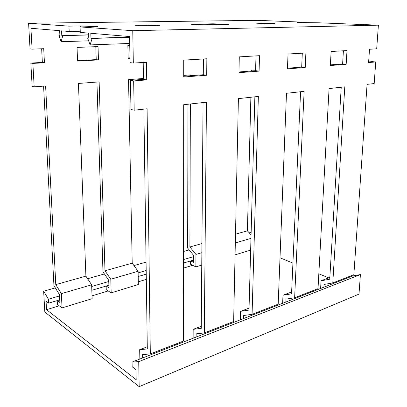 <?xml version="1.0" encoding="UTF-8"?>
<svg xmlns="http://www.w3.org/2000/svg" width="407" height="407" viewBox="0 0 407 407"><rect width="100%" height="100%" fill="white"/><g stroke="black" fill="none" stroke-linecap="round" stroke-linejoin="round"><path stroke-width="0.61" d="M43.651 291.203L48.433 299.196L48.647 303.149L46.052 301.175L46.525 309.661L136.182 379.731L135.989 369.642L132.158 366.727L132.061 362.072L352.706 275.941L360.409 274.562L358.999 294.108L139.174 386.65L44.821 312.037L43.651 291.203L55.321 287.891M87.612 278.729L104.411 273.962M133.959 265.573L146.067 262.139M183.588 251.49L189.153 249.908M249.232 232.86L251.139 232.316M132.061 362.072L138.721 361.64L139.174 386.65M360.409 274.562L138.721 361.64M280.006 257.784L292.928 263.11M318.834 273.794L328.714 277.869M48.433 299.196L59.534 295.94M91.692 286.508L108.761 281.502M138.131 272.883L146.189 270.523M183.582 259.554L193.646 256.603M192.689 265.318L183.577 268.086M146.317 279.385L138.288 281.822M108.206 290.949L92.033 295.853M59.254 305.799L46.525 309.661M193.63 260.032L183.577 263.024M146.24 274.13L138.192 276.521M108.867 285.241L91.829 290.308M59.727 299.857L48.647 303.149M148.148 24.99L158.272 25.127L159.508 25.331L156.507 25.473L135.531 25.295L148.148 24.99L148.158 25.616M263.929 23.087L274.669 23.392L265.72 23.601L256.822 23.204L263.929 23.087L263.914 23.616M212.769 23.804L228.658 24.267L207.84 24.725C201.272 24.858 189.876 24.522 191.682 24.257L212.769 23.804L212.759 24.644M80.611 25.951L96.118 26.17L97.461 26.465L80.082 26.933L132.753 30.688L378.398 25.168L319.068 22.807L297.018 22.507L306.074 22.288L257.478 20.35L28.602 23.265L68.961 26.14L80.611 25.951L80.647 26.923M143.203 62.485L143.442 79.365L130.423 80.372L133.659 80.937L134.188 110.205L147.095 108.771L150.315 353.937L183.526 341.015L183.694 104.711L206.456 102.182L204.309 332.926L233.643 321.505L238.4 98.636L258.359 96.423L252.075 314.336L278.179 304.177L286.482 93.3L304.126 91.346L294.632 297.771L318.009 288.67L329.08 88.573L344.785 86.833L332.789 282.921L353.846 274.725L367.073 84.356L374.186 83.567L375.742 61.966L372.202 61.645L368.635 61.92M134.188 110.205L130.983 109.458L130.423 80.372M55.774 284.6L61.355 293.635L62.052 307.89L92.135 298.677L91.631 284.814L85.908 276.144L55.774 284.6L45.62 85.963L34.173 86.839L32.148 86.365L30.835 63.049L32.875 63.4L44.439 62.79L43.717 48.692L32.087 49.14L30.037 48.86L28.602 23.265M34.173 86.839L32.875 63.4M32.087 49.14L30.927 28.276L59.661 30.683L59.87 35.363L58.862 35.267L61.106 41.718L62.805 35.643L61.788 35.546L61.579 30.84L69.18 31.481L68.961 26.14M80.082 26.933L80.291 32.412L88.599 33.109L88.772 38.11L87.617 37.999L90.089 44.907L92.135 38.431L90.965 38.319L90.797 33.293L129.579 36.544L130.082 62.617L133.333 63.06L132.753 30.688M80.245 31.237L69.18 31.481M190.674 260.912L193.615 262.342L193.651 255.464L187.647 248.056L187.983 104.233M188.049 75.911L188.049 75.071M106.207 286.035L108.944 287.754L108.72 280.255L102.976 271.861L96.937 82.041M57.28 300.585L59.86 302.487L59.468 294.637L53.938 285.643L43.59 86.121M41.651 48.774L42.359 62.444L30.835 63.049M95.813 46.678L96.225 59.615L77.554 60.597M129.991 57.845L128.108 57.942M306.044 22.914L306.074 22.288M375.742 61.966L368.589 62.525L369.515 49.252L376.694 48.835L378.398 25.168M288.029 54.019L287.444 68.885L305.225 67.491L305.891 52.971L288.029 54.019M133.659 80.937L146.718 79.914L146.484 62.291L133.333 63.06M331.13 51.496L330.352 65.522L346.164 64.281L347.003 50.57L331.13 51.496M183.725 60.114L183.715 77.015L206.705 75.214L206.858 58.766L183.725 60.114M239.291 56.868L238.955 72.685L259.086 71.108L259.534 55.683L239.291 56.868M235.505 234.173L247.4 230.835L250.88 97.253M251.562 70.991L251.582 70.213L255.606 69.907M85.908 276.144L78.439 83.455L99.135 81.873L104.986 270.792L132.204 263.156L128.541 79.624L143.432 78.485M190.451 75.722L190.456 74.888L183.715 75.402M190.359 103.968L189.896 246.968L201.933 243.595M77.045 47.405L77.569 61.035L98.453 59.931L98.041 46.591L77.045 47.405M129.752 45.37L127.859 45.442L128.119 58.359L129.996 58.262M251.068 234.89L247.4 230.835M62.052 307.89L57.418 304.421L57.219 300.6M104.986 270.792L110.785 279.227L111.177 292.842L106.252 289.703L106.141 286.055M111.177 292.842L138.334 284.518L138.1 271.266L132.204 263.156M189.896 246.968L195.95 254.406L195.879 266.89L190.588 264.285L190.603 260.933M302.304 53.185L301.684 67.109L287.474 68.208M320.614 288.471L321.047 280.784L329.731 279.217L341.224 87.225M282.651 303.286L282.982 295.238L291.554 293.813L300.58 91.738M240.41 319.775L240.613 311.33L248.998 310.078L254.868 96.81M193.132 338.232L193.172 329.349L201.251 328.332L203.068 102.559M139.85 359.03L139.687 349.664L147.314 348.947L143.869 109.132M343.401 50.778L342.618 63.935L330.387 64.886M203.414 58.964L203.286 74.73L183.715 76.246M255.993 55.891L255.586 70.681L238.97 71.968M269.485 308.43L269.515 307.544M252.075 314.336L243.61 315.522L243.534 318.559M225.229 325.702L225.244 324.776M204.309 332.926L196.143 333.867L196.123 337.062M175.524 345.105L175.524 344.129M150.315 353.937L142.603 354.563L142.654 357.936M344.877 278.999L344.933 278.195M332.789 282.921L324.028 284.437L323.87 287.2M309.137 292.948L309.183 292.109M294.632 297.771L285.979 299.145L285.856 302.04M110.785 279.227L138.1 271.266M61.355 293.635L91.631 284.814M235.322 242.928L250.971 238.365M195.95 254.406L201.862 252.681M195.879 266.89L201.76 265.089M250.646 250.112L235.063 254.884M291.641 291.951L282.982 295.238M329.838 277.447L321.047 280.784M147.283 346.779L139.687 349.664M201.272 326.272L193.172 329.349M249.048 308.13L240.613 311.33M129.594 37.174L90.965 38.319M129.594 37.317L92.135 38.431M129.711 43.463L90.089 44.907M88.767 37.968L87.617 37.999M88.66 34.849L61.788 35.546M88.66 34.971L62.805 35.643M88.634 40.832L61.106 41.718M59.865 35.241L58.862 35.267M44.439 62.79L42.359 62.444M146.718 79.914L143.442 79.365M98.453 59.931L96.225 59.615M259.086 71.108L255.586 70.681M206.705 75.214L203.286 74.73M346.164 64.281L342.618 63.935M305.225 67.491L301.684 67.109M138.726 25.142L138.731 25.58M256.822 23.204L256.812 23.489M195.335 24.089L195.335 24.603M299.293 22.736L299.308 22.395"/></g></svg>

